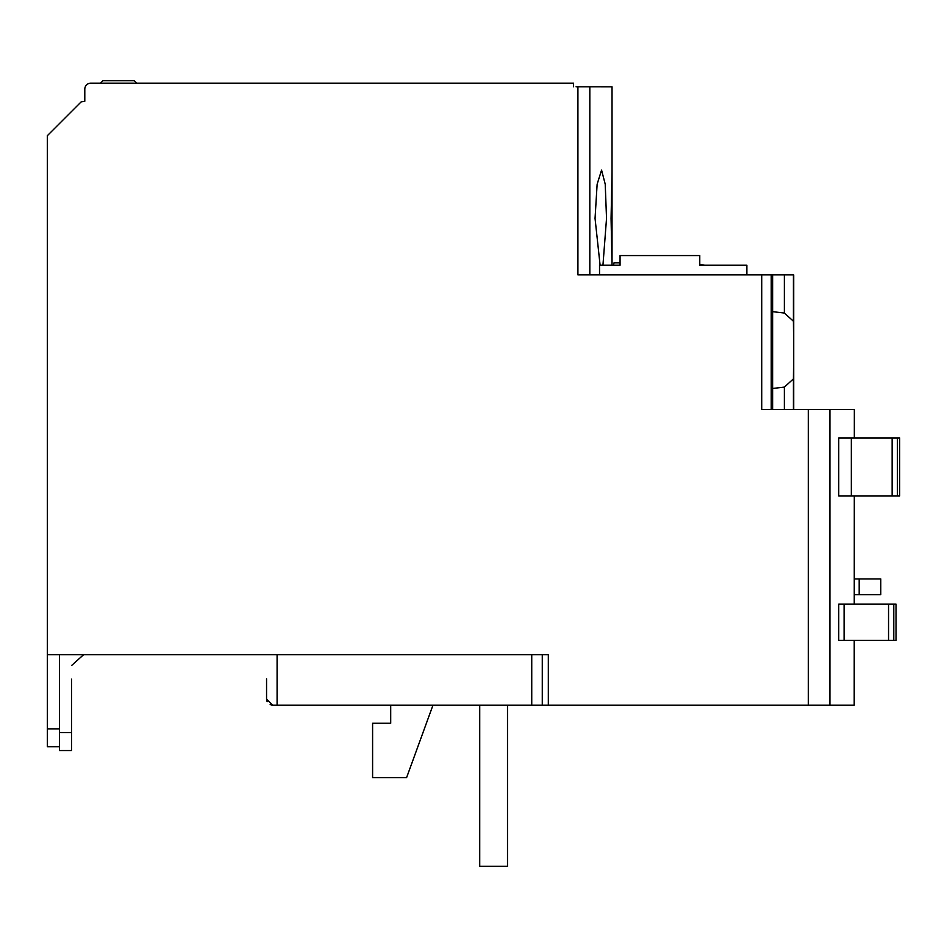 <?xml version="1.0" encoding="UTF-8"?>
<svg xmlns="http://www.w3.org/2000/svg" width="947" height="947" viewBox="0 0 947 947"><rect width="100%" height="100%" fill="white"/><g stroke="black" fill="none" stroke-linecap="round" stroke-linejoin="round"><path stroke-width="1.42" d="M78.696 659.124L71.51 665.587L83.573 654.72L47.35 654.72L548.325 654.708L548.325 705.148L272.594 705.148L266.557 699.111L266.723 700.46M507.497 705.148L507.497 866.256L507.497 705.148L507.497 866.256L479.727 866.256L479.727 705.148M772.622 311.67L784.353 313.031L793.42 321.222L793.622 350.07L793.42 378.907L784.353 387.11L772.622 388.471M612.034 170.117L612.034 265.231L611.064 218.426L612.034 171.798L612.034 86.816L576.084 86.781M600.102 265.231L595.047 218.426L597.131 184.203L601.57 170.117L605.228 184.215L606.53 218.426L602.943 265.231M59.424 746.757L47.35 746.757L47.35 135.693L81.17 101.874L84.792 101.27L84.792 89.196A6.037 6.037 0 0 1 90.829 83.158L573.562 83.158L573.562 86.781M613.538 265.231L614.023 262.804L620.06 262.804M699.774 264.391A134.569 134.569 0 0 1 704.568 265.231M854.23 640.409L854.206 705.148L808.288 705.148L808.288 409.554L761.719 409.554L761.719 274.89L577.919 274.89L577.919 86.781M761.719 274.89L772.622 274.89L772.574 409.554M772.622 409.554L772.622 274.89L793.728 274.89L793.728 409.554M599.534 274.89L599.534 265.231L620.06 265.231L620.06 255.56L699.774 255.56L699.774 265.231L746.875 265.231L746.875 274.89M851.341 437.928L838.746 437.928L838.746 495.908L899.65 495.908L899.65 437.928L851.341 437.928L851.341 495.908M844.097 604.174L838.746 604.174L838.746 640.409L896.028 640.409L896.028 604.174L844.097 604.174L844.097 640.409M888.546 604.174L888.546 640.409M893.79 604.174L893.79 640.409M854.253 594.633L880.769 594.633L880.769 578.937L854.265 578.937M784.353 313.031L784.353 274.89M784.353 409.554L784.353 387.11M793.42 321.222L793.42 274.89M808.288 409.554L854.348 409.554L854.324 437.928M854.301 495.908L854.253 604.174M808.288 705.148L548.325 705.148M793.42 409.554L793.42 378.907M136.723 83.158L134.308 80.744L102.903 80.744L118.612 80.744L102.903 80.744L100.489 83.158M432.98 705.148L406.606 777.605L372.597 777.605L372.597 723.259L390.709 723.259L390.709 705.148M542.276 654.708L542.276 705.148M266.557 678.833L266.557 699.111M270.155 704.604L272.263 705.136M267.172 701.715L266.841 700.875M59.424 654.72L59.424 750.545L71.51 750.545L71.51 679.153M47.35 728.847L59.424 728.847M84.792 101.27L84.792 89.196M892.145 437.928L892.145 495.908M897.401 437.928L897.401 495.908M859.189 578.937L859.189 594.633M589.827 274.89L589.827 86.793M829.915 705.148L829.915 409.554M771.237 409.554L771.237 274.89M531.74 654.708L531.74 705.148M277.092 654.708L277.092 705.148M59.424 732.635L71.51 732.635M134.296 80.744L118.612 80.744M59.424 746.721L47.35 746.721"/></g></svg>
